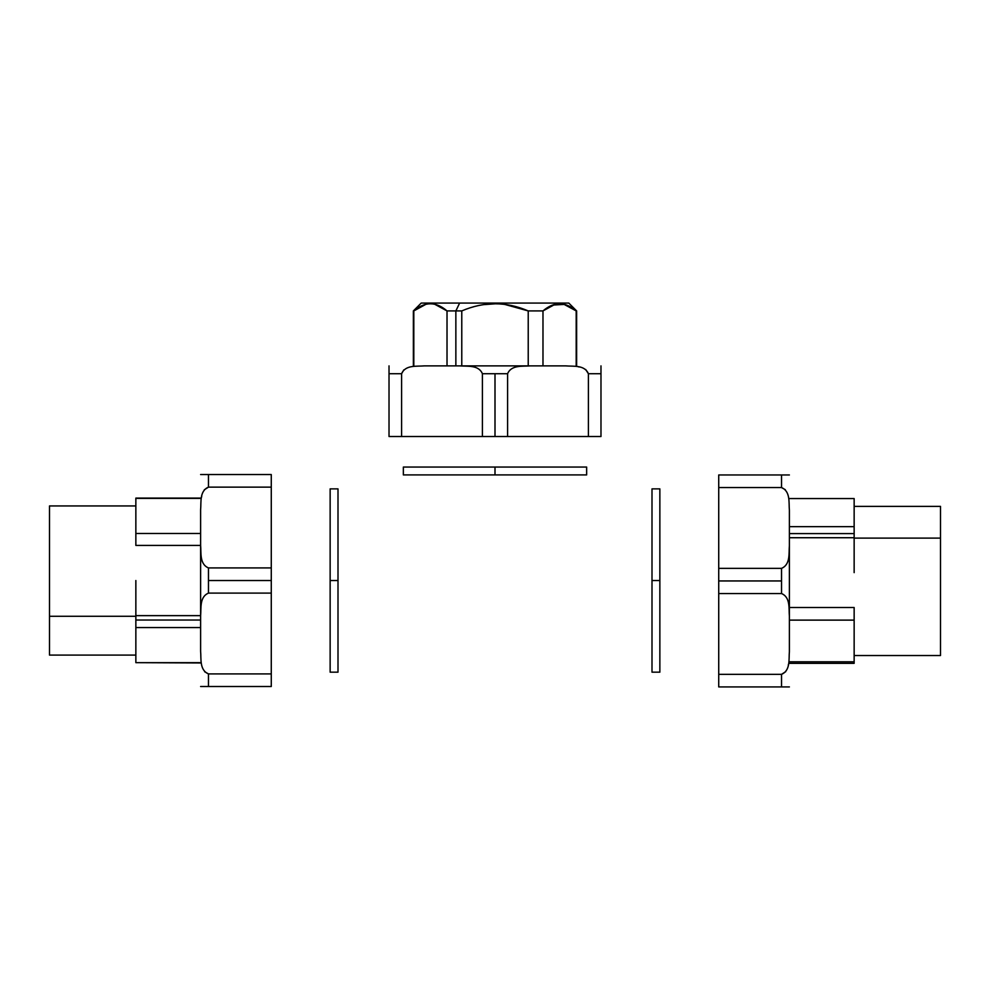 <?xml version="1.0" encoding="UTF-8"?>
<svg xmlns="http://www.w3.org/2000/svg" width="990" height="990" viewBox="0 0 990 990"><rect width="100%" height="100%" fill="white"/><g stroke="black" fill="none" stroke-linecap="round" stroke-linejoin="round"><path stroke-width="1.49" d="M208.469 673.905L271.272 673.905L271.272 686.503L200.611 686.503L208.469 686.503L208.469 673.905C199.361 670.082 201.317 658.622 200.611 651.259L200.611 615.768C201.317 608.392 199.361 596.945 208.469 593.109C199.361 596.945 201.317 608.392 200.611 615.768L200.611 545.28C201.317 552.643 199.361 564.102 208.469 567.926L208.469 593.109L271.272 593.109L271.272 673.905L208.469 673.905L208.469 686.503L271.272 686.503L271.272 474.544L200.611 474.544L208.469 474.544L208.469 487.13C199.361 490.966 201.317 502.413 200.611 509.788L200.611 651.259C201.317 658.622 199.361 670.082 208.469 673.905L204.658 671.74M201.552 497.116L201.725 496.262M204.287 489.803L208.469 487.13L271.272 487.13L271.272 567.926L208.469 567.926C199.361 564.102 201.317 552.643 200.611 545.28L200.611 509.788C201.317 502.413 199.361 490.966 208.469 487.13L208.469 474.544L271.272 474.544L271.272 487.13L208.469 487.13M208.469 686.503L201.514 686.503M208.469 580.524L208.469 567.926L271.272 567.926L271.272 580.524L208.469 580.524L271.272 580.524L271.272 593.109L208.469 593.109L208.469 580.524M49.5 544.772L49.5 616.275L135.853 616.275L49.5 616.275L49.5 505.94L135.853 505.94M135.853 655.095L49.5 655.095L49.5 616.275M135.853 645.109L135.853 662.657L200.611 662.657L135.853 662.657L135.853 627.549L135.853 645.109M135.853 580.524L135.853 627.549L135.853 615.632L200.611 615.632L135.853 615.632L135.853 580.524M135.853 533.486L135.853 545.416L135.853 533.486L200.611 533.486L135.853 533.486L135.853 515.939L135.853 533.486M135.853 498.378L200.611 498.378L135.853 498.378L135.853 515.939L135.853 498.094L200.611 498.094M200.611 662.954L135.853 662.657M200.611 620.037L135.853 620.037L200.611 620.037M200.611 627.549L135.853 627.549L200.611 627.549M200.611 545.416L135.853 545.416L200.611 545.416M463.048 310.415L461.773 310.922C483.924 301.418 506.076 301.418 528.227 310.922L542.978 310.922L542.978 365.879L542.978 310.922C554.054 301.418 565.117 301.418 576.192 310.922L576.192 365.879L576.192 310.922L564.164 304.425L552.915 305.044M564.25 304.437L576.192 310.922C565.117 301.418 554.054 301.418 542.978 310.922L528.227 310.922L528.227 365.879L528.227 310.922L505.284 304.561M494.753 303.856L484.716 304.561M530.38 303.076L459.62 303.076L455.858 310.922L447.022 310.922C435.946 301.418 424.883 301.418 413.808 310.922L413.808 365.879L413.808 310.922C424.883 301.418 435.946 301.418 447.022 310.922L447.022 365.879L447.022 310.922L461.773 310.922L461.773 365.879L461.773 310.922L455.858 310.922L455.858 365.879L455.858 310.922L459.62 303.076L568.792 303.076L576.638 310.922L576.638 365.879M528.227 310.922C506.076 301.418 483.924 301.418 461.773 310.922M542.978 310.922L554.771 304.474M413.362 365.879L413.362 310.922L421.208 303.076L459.62 303.076M413.808 310.922L425.589 304.474M435.068 304.437L447.022 310.922M401.606 373.725L401.606 436.528L389.021 436.528L389.021 365.879L389.021 373.725L401.606 373.725C405.442 364.629 416.889 366.572 424.264 365.879L459.756 365.879C467.132 366.572 478.578 364.629 482.415 373.725C478.578 364.617 467.119 366.572 459.756 365.879L530.244 365.879C522.881 366.572 511.422 364.617 507.585 373.725L482.415 373.725L482.415 436.528L401.606 436.528L401.606 373.725L389.021 373.725L389.021 436.528L600.98 436.528L600.98 365.879L600.98 373.725L588.394 373.725C584.558 364.617 573.099 366.572 565.736 365.879L424.264 365.879C416.901 366.572 405.442 364.617 401.606 373.725L403.784 369.914M578.408 366.807L579.237 366.981M585.721 369.542L588.394 373.725L588.394 436.528L507.585 436.528L507.585 373.725C511.422 364.629 522.869 366.572 530.244 365.879L565.736 365.879C573.111 366.572 584.558 364.629 588.394 373.725L600.98 373.725L600.98 436.528L588.394 436.528L588.394 373.725M389.021 373.725L389.021 366.77M495 373.725L507.585 373.725L507.585 436.528L495 436.528L495 373.725L495 436.528L482.415 436.528L482.415 373.725L495 373.725M940.5 623.787L940.5 538.115L854.147 538.115L940.5 538.115L940.5 655.529L854.147 655.529M854.147 506.373L940.5 506.373L940.5 538.115M854.147 512.597L854.147 498.552L789.389 498.552L854.147 498.552L854.147 526.655L854.147 512.597M854.147 572.616L854.147 526.655L854.147 537.731L789.389 537.731L854.147 537.731L854.147 572.628M854.147 620.124L854.147 607.514L854.147 620.124L789.389 620.124L854.147 620.124L854.147 640.963L854.147 620.124M854.147 663.337L854.147 640.963L854.147 663.337L789.389 663.337L854.147 663.337M789.389 533.598L854.147 533.598L789.389 533.598M789.389 526.655L854.147 526.655L789.389 526.655M789.389 607.514L854.147 607.514L789.389 607.514M789.389 661.803L854.147 661.803L789.389 661.803M781.531 487.563L718.728 487.563L718.728 474.965L789.389 474.965L781.531 474.965L781.531 487.563C790.639 491.387 788.684 502.846 789.389 510.209L789.389 545.7C788.684 553.076 790.639 564.523 781.531 568.359C790.639 564.523 788.684 553.076 789.389 545.7L789.389 616.188C788.684 608.825 790.639 597.366 781.531 593.542L781.531 568.359L718.728 568.359L718.728 487.563L781.531 487.563L781.531 474.965L718.728 474.965L718.728 686.924L789.389 686.924L781.531 686.924L781.531 674.338C790.639 670.502 788.684 659.043 789.389 651.68L789.389 510.209C788.684 502.846 790.639 491.387 781.531 487.563L785.342 489.728M788.448 664.352L788.275 665.193M785.713 671.666L781.531 674.338L718.728 674.338L718.728 593.542L781.531 593.542C790.639 597.366 788.684 608.825 789.389 616.188L789.389 651.68C788.684 659.055 790.639 670.502 781.531 674.338L781.531 686.924L718.728 686.924L718.728 674.338L781.531 674.338M781.531 474.965L788.486 474.965M781.531 580.944L781.531 593.542L718.728 593.542L718.728 580.944L781.531 580.944L718.728 580.944L718.728 568.359L781.531 568.359L781.531 580.944M564.671 467.057L495 467.057L586.649 467.057L586.649 474.915L495 474.915L495 467.057L495 474.915L403.351 474.915L403.351 467.057L495 467.057L425.329 467.057M425.329 474.915L564.671 474.915M337.998 650.195L337.998 580.524L337.998 672.173L330.14 672.173L330.14 580.524L337.998 580.524L330.14 580.524L330.14 488.874L337.998 488.874L337.998 580.524L337.998 510.852M330.14 510.852L330.14 650.195M337.998 580.524L337.998 510.852L337.998 580.524M659.86 650.195L659.86 580.524L659.86 672.173L652.002 672.173L652.002 580.524L659.86 580.524L652.002 580.524L652.002 488.874L659.86 488.874L659.86 580.524L659.86 510.852M652.002 510.852L652.002 650.195M659.86 580.524L659.86 510.852L659.86 580.524"/></g></svg>
